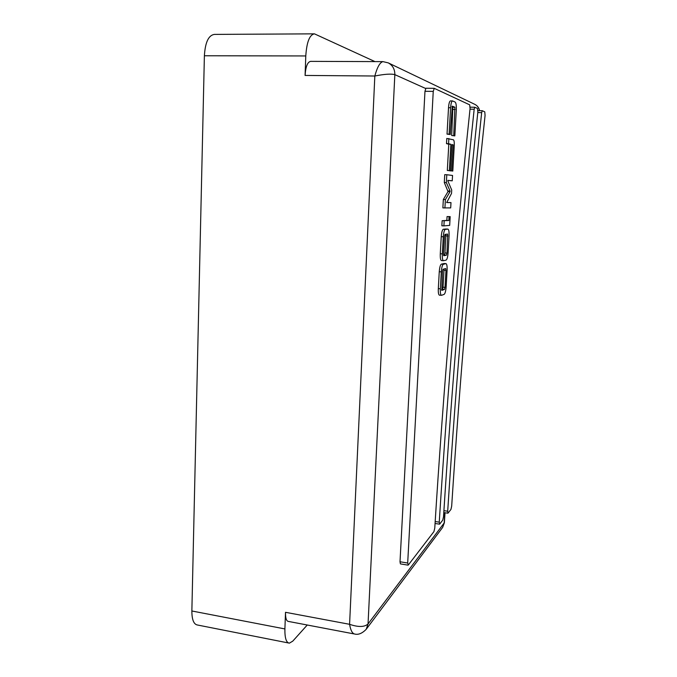 <?xml version="1.0" encoding="UTF-8"?>
<svg xmlns="http://www.w3.org/2000/svg" width="677" height="677" viewBox="0 0 677 677"><rect width="100%" height="100%" fill="white"/><g stroke="black" fill="none" stroke-linecap="round" stroke-linejoin="round"><path stroke-width="1.02" d="M446.355 182.629L450.087 191.058L450.044 191.659L448.022 191.574L444.298 182.536L444.738 174.658L446.803 174.734L446.355 182.629L444.298 182.536M407.689 563.027L433.246 91.395L434.245 88.34L469.703 104.842L470.066 108.667C455.46 246.767 443.198 392.939 434.769 528.068L433.94 531.597L408.366 564.94L407.689 563.027L400.014 561.766L400.42 563.89L408.019 565.143M288.453 642.964L197.642 625.04C193.808 624.49 191.879 619.802 191.862 610.984L284.899 628.933L285.508 612.304L349.586 624.304C350.593 630.228 352.268 633.469 354.613 634.019C358.311 635.009 362.178 633.435 366.206 629.288L442.682 527.341L444.374 522.712L445.017 512.76M284.899 628.933C284.746 638.005 286.244 642.744 289.384 643.15L292.777 641.136L307.256 625.015M353.969 633.9L288.419 621.427C286.379 621.147 285.406 618.101 285.508 612.304M374.956 61.599L314.458 33.85C309.617 34.654 306.732 42.016 305.784 55.946L204.386 55.768L191.862 610.984M479.46 110.673C478.918 107.787 477.387 105.688 474.873 104.376L388.276 62.885L382.954 61.624C379.941 62.36 377.233 67.158 374.83 76.01C384.485 74.115 391.154 73.658 394.835 74.639L368.043 623.966C364.438 627.181 358.285 627.291 349.586 624.304L374.83 76.01L305.082 75.435L305.784 55.946M305.082 75.435C305.682 66.608 307.536 61.92 310.658 61.37L382.759 61.624M449.68 170.68L452.803 171.044L454.267 145.521C454.385 142.229 454.098 140.317 453.404 139.792L446.786 138.455L446.49 143.634L448.8 144.226L447.311 170.469L450.493 170.706L451.982 144.582L453.184 144.886L451.965 144.853M451.686 135.51L454.826 135.891L456.306 110.123C456.467 105.637 456.086 102.955 455.147 102.075L452.532 100.932C451.576 101.237 450.933 103.513 450.603 107.753L449.105 134.173L447.032 134.122L450.256 134.52L452.295 106.137L454.893 107.237L452.845 107.203L451.686 135.51L454.826 135.891M451.923 106.814L452.845 107.203M450.594 100.932L450.459 100.898C449.494 101.203 448.843 103.479 448.521 107.711L447.032 134.122M448.022 191.574L443.342 199.503L442.868 207.89L450.687 207.915L450.992 202.609L446.642 202.491M447.886 180.488L452.244 180.81L452.549 175.461L446.803 174.734M444.12 263.531L441.353 264.14C440.312 264.817 439.618 267.347 439.263 271.722L438.315 288.639C438.171 292.633 438.544 294.817 439.441 295.172L441.607 295.299L444.129 294.36C445.136 293.573 445.813 291.051 446.151 286.794L447.099 270.267C447.252 266.247 446.879 264.038 445.991 263.641L443.367 264.275C442.335 264.952 441.649 267.483 441.294 271.866L440.338 288.791C440.194 292.786 440.566 294.969 441.455 295.324M445.974 229.004L443.325 229.249C442.293 229.791 441.599 232.262 441.243 236.671L440.278 253.748C440.135 257.903 440.524 260.171 441.455 260.569L441.556 260.56M446.837 220.414L442.14 220.719L441.861 225.788L443.9 225.898L449.68 225.39L450.18 216.632L447.057 216.581L446.837 220.414L448.851 220.524L442.14 220.719M434.101 88.34L425.918 88.23L424.97 91.285L400.014 561.766M204.386 55.768C205.216 42.304 208.567 35.187 214.431 34.4L314.043 33.85M477.911 110.639L482.312 110.723L484.774 111.866L485.07 115.42C471.429 243.652 459.827 379.746 451.677 506.176L450.933 509.442L447.962 513.191L447.7 511.228L443.909 510.67M482.312 110.723L481.66 112.636L477.793 112.56M481.66 112.636C467.748 243.508 455.943 382.378 447.7 511.228M474.856 107.245L474.171 109.242C459.768 245.04 447.632 388.953 439.255 522.153L439.745 524.032L442.733 520.131L443.52 516.729C451.804 386.102 463.737 245.15 477.835 112.162L477.505 108.481L474.856 107.245L470.143 107.161M474.171 109.242L470.016 109.166M439.255 522.153L435.184 521.544M433.246 91.395L424.97 91.285M449.105 134.173L450.256 134.52M453.725 135.561L454.893 107.237M448.859 138.506L448.563 143.693L446.49 143.634M448.563 143.693L450.857 144.286L448.8 144.226M450.857 144.286L449.359 170.545L447.311 170.469M449.359 170.545L450.493 170.706M453.184 144.886L451.694 170.883L449.672 170.807M451.694 170.883L452.803 171.044M450.087 191.058L448.056 190.973M450.044 191.659L445.398 199.597L443.342 199.503M445.398 199.597L444.916 207.991M450.992 202.609L446.685 202.567L451.517 193.453L451.711 190L447.878 181.021L447.954 180.37L452.244 180.81M445.991 270.402L445.678 268.557L443.046 269.26L442.47 271.367L441.802 290.391L444.451 289.46L445.017 287.353L445.991 270.402L443.994 270.258L443.96 269.014M441.506 289.646L442.462 289.307L443.029 287.209L443.994 270.258M443.57 260.696L446.092 260.112C447.099 259.46 447.768 256.989 448.106 252.707L449.063 236.028C449.223 231.847 448.834 229.545 447.92 229.105L445.356 229.368C444.332 229.909 443.638 232.38 443.283 236.789L442.318 253.875C442.174 258.03 442.555 260.307 443.477 260.704L443.57 260.696M443.469 253.824L443.816 255.728L446.422 255.178L446.981 253.113L447.641 234.073L445.026 234.394L444.459 236.451L443.469 253.824M443.528 255.229L444.417 255.043L444.984 252.986L445.855 234.284M444.188 220.829L443.9 225.898M450.18 216.632L447.057 216.581M449.071 216.691L448.851 220.524M425.596 88.459L394.835 74.639C394.869 69.232 392.685 65.314 388.276 62.885M366.206 629.288L368.043 623.966L444.374 522.712M444.823 512.734L444.154 523.186L442.682 527.341M450.603 107.753L448.521 107.711M455.215 109.471L453.175 109.437M445.889 263.658L443.892 263.522M443.367 264.275L441.353 264.14M441.294 271.866L439.263 271.722M440.338 288.791L438.315 288.639M445.017 287.353L443.029 287.209M444.451 289.46L442.462 289.307M447.869 229.105L445.855 228.995M445.356 229.368L443.325 229.249M443.283 236.789L441.243 236.671M442.318 253.875L440.278 253.748M447.962 235.994L445.957 235.875M446.981 253.113L444.984 252.986M446.422 255.178L444.417 255.043M479.604 110.673C479.003 107.804 477.429 105.705 474.873 104.376M447.937 513.191L443.79 512.582M439.542 524.159L435.057 523.49M434.185 88.332L425.918 88.23M452.532 100.932L450.459 100.898M445.991 263.641L443.994 263.505M447.92 229.105L445.906 228.995M443.477 260.704L441.455 260.569"/></g></svg>
